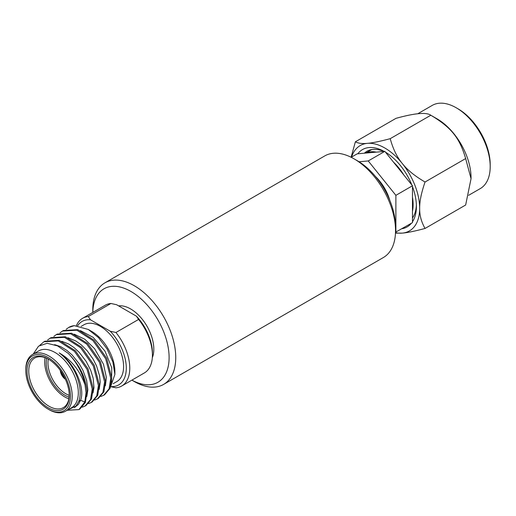 <?xml version="1.0" encoding="UTF-8"?>
<svg xmlns="http://www.w3.org/2000/svg" width="516" height="516" viewBox="0 0 516 516"><rect width="100%" height="100%" fill="white"/><g stroke="black" fill="none" stroke-linecap="round" stroke-linejoin="round"><path stroke-width="0.77" d="M375.564 176.588A32.843 18.963 60 0 1 389.832 200.401M395.501 232.239L412.478 222.628L412.478 185.76L384.826 151.369L357.182 153.839L351.183 157.296M395.488 232.677A49.259 28.445 -120 0 0 402.248 233.122A49.259 28.445 -120 0 0 419.663 208.341A49.259 28.445 -120 0 0 402.248 163.456C407.305 169.938 414.909 176.124 425.049 182.013L465.651 158.567L471.043 178.678L465.651 205.013L425.049 228.453C414.909 231.162 407.305 232.722 402.248 233.122L395.469 233.142M351.57 157.077A49.259 28.445 60 0 1 367.411 143.345A49.259 28.445 60 0 1 402.248 163.456C396.978 157.09 392.966 148.827 390.219 138.675L430.821 115.236C451.397 127.613 459.595 137.804 465.651 158.567M357.814 153.781A44.64 25.774 60 0 1 384.194 151.427M385.458 152.156A44.64 25.774 60 0 1 411.845 184.98M412.478 221.783A44.64 25.774 -120 0 0 416.399 206.458A44.64 25.774 -120 0 0 412.478 186.605M401.867 228.756A44.64 25.774 -120 0 0 411.407 223.247M490.2 166.616L490.2 164.604A45.569 26.31 -120 0 0 457.982 108.792L456.241 107.786A48.033 27.729 60 0 1 473.217 122.847A48.033 27.729 60 0 1 490.2 166.616A48.033 27.729 60 0 1 480.254 188.598L468.625 195.312M417.715 113.784L432.221 105.412A48.033 27.729 60 0 1 456.241 107.786M471.043 178.678L471.043 177.672A48.033 27.729 -120 0 0 454.061 133.908A48.033 27.729 -120 0 0 437.078 118.848L430.821 115.236C426.468 112.082 414.858 113.12 395.985 118.345L355.382 141.79C358.13 143.345 362.142 143.867 367.411 143.345C372.475 142.945 380.073 141.384 390.219 138.675M351.106 157.257L355.382 141.79M425.049 182.013C421.353 192.739 419.56 201.517 419.663 208.341C419.56 215.295 421.353 221.996 425.049 228.453M416.367 204.904A40.951 23.639 60 0 1 412.478 217.978M364.38 153.194A40.951 23.639 60 0 1 366.966 151.259A40.951 23.639 60 0 1 383.814 151.459M385.555 152.272A40.951 23.639 60 0 1 386.162 152.581M371.262 149.653A40.951 23.639 -120 0 0 370.94 150.033M395.888 232.206L395.888 195.338L368.237 160.947L359.046 161.766M395.888 195.338L412.478 185.76M368.237 160.947L384.826 151.369M376.241 152.136A40.022 23.11 -120 0 0 365.767 153.071M403.886 175.079A40.022 23.11 -120 0 0 393.418 162.05M412.478 211.173A40.022 23.11 -120 0 0 412.478 197.215M59.991 332.865L62.462 331.066L76.826 330.195L92.99 340.631L105.645 358.71L110.772 378.305L109.108 388.806L103.651 395.308L100.839 396.469M66.177 329.298L68.628 327.505L74.259 325.654A38.12 22.007 60 0 0 68.873 327.363L68.628 327.505M63.384 330.53L77.768 329.634L93.931 340.063L106.612 358.181L111.727 377.757L110.063 388.264L104.606 394.759L103.651 395.308M53.812 336.432L56.257 334.645L70.634 333.755L86.791 344.185L99.465 362.297L104.587 381.879L102.923 392.373L97.472 398.874L94.654 400.042M56.257 334.645L57.218 334.091L71.601 333.213L87.759 343.643L100.426 361.748L105.548 381.324L103.884 391.825L98.421 398.326L97.466 398.881M47.627 340.005L50.078 338.212L64.461 337.329L80.612 347.758L93.286 365.87L98.408 385.446L96.744 395.946L91.287 402.448L88.475 403.609M91.287 402.448L92.241 401.893L97.698 395.398L99.362 384.891L94.241 365.309L81.56 347.197L65.409 336.774L51.026 337.664L50.078 338.212M39.835 345.275L43.899 341.779L58.282 340.902L74.433 351.332L87.101 369.437L92.222 389.019L90.558 399.519L85.101 406.021L82.289 407.182M85.101 406.021L86.062 405.466L91.513 398.965L93.183 388.464L88.062 368.888L75.381 350.77L59.23 340.347L44.853 341.231L43.899 341.779M67.273 410.194L76.007 406.04L78.813 401.313C83.07 389.341 76.413 373.778 72.743 368.224C68.944 361.897 64.436 356.795 59.205 352.925C74.517 362.658 85.501 387.968 80.567 400.293L84.805 401.964L86.043 392.586L85.011 384.762A38.12 22.007 60 0 0 68.202 353.376C79.735 365.07 85.998 377.957 86.998 392.031L85.334 402.538L79.877 409.033L78.916 409.588L67.106 410.291M84.805 401.964L78.922 409.588M152.317 357.73A32.818 18.95 -120 0 0 153.813 349.132A32.818 18.95 -120 0 0 142.003 318.972A32.818 18.95 -120 0 0 118.59 305.872M111.553 386.619A36.636 21.156 -120 0 0 126.285 367.321A36.636 21.156 -120 0 0 110.269 331.233L115.945 332.498A39.1 22.575 60 0 1 121.679 386.039L144.319 372.965A39.1 22.575 -120 0 0 152.42 355.066A39.1 22.575 -120 0 0 138.591 319.43L136.398 316.153L116.629 304.737L110.953 303.473L88.307 316.547L90.506 319.823A36.636 21.156 -120 0 0 77.652 325.712M136.398 316.153A36.636 21.156 60 0 1 152.42 353.054L152.42 355.066M110.269 331.233L90.506 319.823M138.591 319.43L115.945 332.498M121.679 386.039A39.1 22.575 60 0 1 115.945 387.806L111.398 386.826M110.953 303.473A39.1 22.575 -120 0 0 105.219 305.24L82.579 318.314A39.1 22.575 60 0 1 88.307 316.547M76.407 325.622A39.1 22.575 60 0 1 82.579 318.314M81.147 326.389L83.979 324.757A32.818 18.95 60 0 1 109.269 333.549A32.818 18.95 60 0 1 123.595 366.579A32.818 18.95 60 0 1 116.797 381.601L113.204 383.678M88.268 329.44L91.68 331.407A32.818 18.95 60 0 1 114.887 371.61L114.887 374.416L112.881 362.013L107.147 349.08L98.504 337.625L88.268 329.44L74.285 325.654M110.024 388.361L114.887 374.416M74.181 334.162L84.811 339.251L94.621 348.713L103.49 364.251L106.367 377.409L105.387 385.749M80.373 330.595L93.157 337.348L104.987 351.144L111.753 367.747L111.566 382.201M78.813 401.313L80.567 400.293L78.438 404.37L74.51 407.582M54.612 344.656L60.604 346.617L66.712 350.287L72.059 354.918L79.122 363.632L82.876 370.191L86.636 380.344L87.843 389.857L86.836 396.469M61.81 341.295L68.493 343.908L74.027 347.584L79.296 352.434L86.153 361.381L90.674 370.236L93.144 378.151L93.983 387.49L93.022 392.895M68.002 337.728L75.833 340.992L81.335 344.927L87.275 350.88L93.144 359.155L96.518 365.85L99.601 375.938L100.214 382.208L99.201 389.335M59.205 352.918C71.079 359.626 79.677 370.236 85.005 384.762M33.224 354.06L38.552 346.159L47.117 343.301L57.534 345.875L68.202 353.376M32.598 354.421L38.694 350.899A32.818 18.95 60 0 1 63.984 359.697A32.818 18.95 60 0 1 78.309 392.721A32.818 18.95 60 0 1 71.511 407.75L65.416 411.265A32.818 18.95 -120 0 0 72.214 396.243A32.818 18.95 -120 0 0 49.007 356.046A32.818 18.95 -120 0 0 32.598 354.421A32.818 18.95 -120 0 0 25.8 369.443L25.8 370.449A31.592 18.241 -120 0 0 48.136 409.136A31.592 18.241 -120 0 0 70.473 396.243A31.592 18.241 -120 0 0 48.136 357.556A31.592 18.241 -120 0 0 25.8 370.449M48.136 409.136L49.007 409.639A32.818 18.95 -120 0 0 65.416 411.265M48.136 358.962A29.863 17.241 -120 0 0 27.019 371.152A29.863 17.241 -120 0 0 48.136 407.73A29.863 17.241 -120 0 0 69.254 395.54A29.863 17.241 -120 0 0 48.136 358.962L48.136 358.962M48.575 359.22A28.632 16.531 -120 0 0 34.688 358.046A28.632 16.531 -120 0 0 34.688 391.109A28.632 16.531 -120 0 0 63.326 407.64A28.632 16.531 -120 0 0 69.247 395.03M45.079 357.64A28.632 16.531 -120 0 0 68.873 398.849M46.692 358.285A26.477 15.287 -120 0 0 69.125 397.133M48.298 359.065A25.245 14.577 -120 0 0 69.241 395.353M65.403 379.266A7.817 4.515 60 0 1 60.301 370.436M60.746 371.062L60.566 371.165A7.817 4.515 -120 0 0 65.248 378.944M64.913 378.228A7.269 4.199 60 0 1 60.965 371.397L60.566 371.165M92.809 312.406A53.961 31.153 60 0 1 131.27 291.663A53.961 31.153 60 0 1 169.106 357.195A53.961 31.153 60 0 1 131.909 380.131L134.27 381.505A58.65 33.863 -120 0 0 163.598 384.414A58.65 33.863 -120 0 0 172.589 337.412A58.65 33.863 -120 0 0 134.27 285.729A58.65 33.863 -120 0 0 104.948 282.826A58.65 33.863 -120 0 0 92.796 309.671L92.796 312.412M134.27 381.505L131.903 380.137M104.948 282.826L324.725 155.935A58.65 33.863 60 0 1 354.053 158.838L354.053 158.838A58.65 33.863 60 0 1 395.527 230.671A58.65 33.863 60 0 1 383.382 257.523L163.598 384.414M395.527 230.671L395.527 226.84A53.961 31.153 -120 0 0 357.369 160.753L354.053 158.838M371.752 149.563L365.67 153.078M63.397 330.524L62.442 331.072"/></g></svg>
